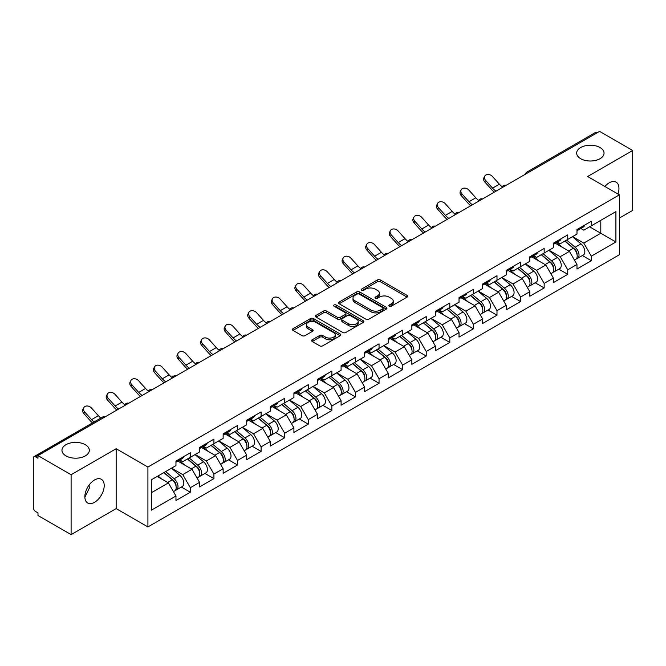 <?xml version="1.0" encoding="UTF-8"?>
<svg xmlns="http://www.w3.org/2000/svg" width="666" height="666" viewBox="0 0 666 666"><rect width="100%" height="100%" fill="white"/><g stroke="black" fill="none" stroke-linecap="round" stroke-linejoin="round"><path stroke-width="1" d="M580.685 158.699A13.686 7.9 180 0 1 576.673 153.113A13.686 7.9 180 0 1 585.123 145.812A13.686 7.9 180 0 1 600.041 147.527A13.686 7.9 180 0 1 604.045 153.113A13.686 7.9 180 0 1 595.595 160.414A13.686 7.9 180 0 1 580.685 158.699M65.959 455.877A13.686 7.9 180 0 1 61.955 450.291A13.686 7.9 180 0 1 70.405 442.99A13.686 7.9 180 0 1 85.315 444.705A13.686 7.9 180 0 1 89.327 450.291A13.686 7.9 180 0 1 80.877 457.592A13.686 7.9 180 0 1 65.959 455.877M389.219 306.227A1.465 0.849 0 0 0 391.292 306.227L407.068 297.119A2.098 1.215 0 0 0 407.684 296.262A2.098 1.215 0 0 0 407.068 295.404L380.353 279.978A2.098 1.215 0 0 0 377.381 279.978L361.613 289.086A1.465 0.849 0 0 0 361.18 289.685A1.465 0.849 0 0 0 361.613 290.284A1.465 0.849 0 0 0 363.686 290.284L365.726 289.111A6.718 3.879 0 0 1 375.224 289.111L377.455 290.393A6.718 3.879 0 0 1 379.42 293.132A6.718 3.879 0 0 1 377.455 295.879L375.416 297.053A1.465 0.849 0 0 0 374.983 297.652A1.465 0.849 0 0 0 375.416 298.251A1.465 0.849 0 0 0 377.489 298.251L379.537 297.078A6.718 3.879 0 0 1 389.036 297.078L391.258 298.36A6.718 3.879 0 0 1 393.223 301.107A6.718 3.879 0 0 1 391.258 303.846L389.219 305.028A1.465 0.849 0 0 0 388.786 305.627A1.465 0.849 0 0 0 389.219 306.227L389.219 305.028M89.086 485.064L89.327 488.136L84.873 497.227M94.539 479.97A13.686 7.9 -60 0 1 101.382 479.295A13.686 7.9 -60 0 1 103.48 490.259A13.686 7.9 -60 0 1 94.539 502.322A13.686 7.9 -60 0 1 87.696 502.997A13.686 7.9 -60 0 1 85.598 492.032A13.686 7.9 -60 0 1 94.539 479.97M604.919 186.488A13.686 7.9 -60 0 1 609.265 182.8A13.686 7.9 -60 0 1 616.108 182.118A13.686 7.9 -60 0 1 617.915 193.989M312.221 339.793A2.098 1.215 0 0 0 311.605 340.651A2.098 1.215 0 0 0 312.221 341.508L319.722 345.837A2.098 1.215 0 0 0 322.685 345.837L340.201 335.722A2.098 1.215 0 0 0 340.817 334.865A2.098 1.215 0 0 0 340.201 334.007L313.486 318.581A2.098 1.215 0 0 0 310.514 318.581L292.998 328.696A2.098 1.215 0 0 0 292.391 329.553A2.098 1.215 0 0 0 292.998 330.411L302.056 335.639A2.098 1.215 0 0 0 305.028 335.639L312.52 331.31A2.098 1.215 0 0 0 313.137 330.453A2.098 1.215 0 0 0 312.52 329.595L308.033 327.006A5.611 3.238 0 0 1 306.385 324.708A5.611 3.238 0 0 1 309.848 321.72A5.611 3.238 0 0 1 315.967 322.419L333.558 332.575A5.611 3.238 0 0 1 335.206 334.865A5.611 3.238 0 0 1 331.735 337.862A5.611 3.238 0 0 1 325.616 337.154L322.685 335.464A2.098 1.215 0 0 0 319.722 335.464L312.221 339.793L312.221 341.508M116.167 448.718L71.104 474.733L37.987 455.611L599.583 131.377L632.7 150.499L587.637 176.515L619.397 194.847L147.919 467.049L116.167 448.718L116.167 508.608L147.919 526.939L147.919 467.049M365.875 319.18A2.098 1.215 0 0 0 368.847 319.18L386.363 309.074A2.098 1.215 0 0 0 386.971 308.216A2.098 1.215 0 0 0 386.363 307.359L359.64 291.933A2.098 1.215 0 0 0 356.676 291.933L339.161 302.048A2.098 1.215 0 0 0 338.544 302.905A2.098 1.215 0 0 0 339.161 303.763L365.875 319.18M334.632 306.543A1.465 0.849 0 0 1 336.122 306.751L336.122 305.003L363.278 320.687A2.098 1.215 0 0 1 363.894 321.545A2.098 1.215 0 0 1 363.278 322.394L345.762 332.509A2.098 1.215 0 0 1 342.799 332.509L316.084 317.083L323.576 312.787L323.576 311.047L316.084 315.368A2.098 1.215 0 0 0 315.468 316.225A2.098 1.215 0 0 0 316.084 317.083L316.084 315.368M323.576 312.787A2.098 1.215 0 0 1 326.548 312.787L326.548 311.047A2.098 1.215 0 0 0 323.576 311.047M326.548 311.047L337.379 317.299A2.098 1.215 0 0 0 340.351 317.299L345.321 314.427A2.098 1.215 0 0 0 345.937 313.569A2.098 1.215 0 0 0 345.321 312.712L334.041 306.202A1.465 0.849 0 0 1 333.608 305.602A1.465 0.849 0 0 1 334.515 304.82A1.465 0.849 0 0 1 336.122 305.003M147.919 526.939L619.397 254.737L619.397 194.847M181.36 487.054L190.334 492.241L190.334 487.695L182.775 474.6L171.578 468.14M190.334 492.241L175.966 500.532L175.966 495.987L151.398 510.181L151.398 479.795L175.966 465.609L175.966 461.072L190.334 452.78L190.334 457.317L199.559 451.989L199.559 447.452L213.919 439.16L213.919 443.698L223.143 438.37L223.143 433.832L237.512 425.541L237.512 430.078L246.736 424.75L246.736 420.213L261.097 411.921L261.097 416.458L270.321 411.13L270.321 406.593L284.69 398.301L284.69 402.838L293.914 397.519L293.914 392.973L308.275 384.682L308.275 389.219L317.499 383.899L317.499 379.354L331.868 371.062L331.868 375.599L341.092 370.279L341.092 365.734L355.453 357.442L355.453 361.988L364.677 356.66L364.677 352.123L379.046 343.822L379.046 348.368L388.27 343.04L388.27 338.503L402.63 330.203L402.63 334.748L411.854 329.42L411.854 324.883L426.223 316.583L426.223 321.129L435.447 315.801L435.447 311.263L449.808 302.972L449.808 307.509L459.032 302.181L459.032 297.644L473.401 289.352L473.401 293.889L482.625 288.561L482.625 284.024L496.986 275.732L496.986 280.269L506.21 274.941L506.21 270.404L520.579 262.113L520.579 266.65L529.803 261.322L529.803 256.785L544.164 248.493L544.164 253.03L553.388 247.71L553.388 243.165L567.757 234.873L567.757 239.41L576.981 234.091L576.981 229.545L591.341 221.254L591.341 225.791L615.917 211.605L615.917 241.991L591.341 256.177L583.782 243.082L572.593 236.621M582.375 255.536L591.341 260.714L591.341 256.177M591.341 260.714L576.981 269.006L576.981 264.469L567.757 269.797L560.198 256.701L549 250.241M558.782 269.156L567.757 274.334L567.757 269.797M567.757 274.334L553.388 282.625L553.388 278.088L544.164 283.416L536.605 270.321L525.416 263.861M535.198 282.775L544.164 287.953L544.164 283.416M544.164 287.953L529.803 296.245L529.803 291.708L520.579 297.036L513.02 283.941L501.823 277.481M511.605 296.395L520.579 301.573L520.579 297.036M520.579 301.573L506.21 309.865L506.21 305.328L496.986 310.647L489.427 297.552L478.238 291.092M488.02 310.015L496.986 315.193L496.986 310.647M496.986 315.193L482.625 323.485L482.625 318.947L473.401 324.267L465.842 311.172L454.645 304.712M464.427 323.626L473.401 328.813L473.401 324.267M473.401 328.813L459.032 337.104L459.032 332.567L449.808 337.887L442.249 324.792L431.06 318.331M440.842 337.246L449.808 342.432L449.808 337.887M449.808 342.432L435.447 350.724L435.447 346.187L426.223 351.506L418.664 338.411L407.467 331.951M417.249 350.865L426.223 356.044L426.223 351.506M426.223 356.044L411.854 364.344L411.854 359.798L402.63 365.126L395.071 352.031L383.882 345.571M393.664 364.485L402.63 369.663L402.63 365.126M402.63 369.663L388.27 377.963L388.27 373.418L379.046 378.746L371.486 365.651L360.289 359.19M370.071 378.105L379.046 383.283L379.046 378.746M379.046 383.283L364.677 391.583L364.677 387.038L355.453 392.366L347.893 379.27L336.705 372.81M346.486 391.725L355.453 396.903L355.453 392.366M355.453 396.903L341.092 405.194L341.092 400.657L331.868 405.985L324.309 392.89L313.112 386.43M322.893 405.344L331.868 410.522L331.868 405.985M331.868 410.522L317.499 418.814L317.499 414.277L308.275 419.605L300.716 406.51L289.527 400.05M299.309 418.964L308.275 424.142L308.275 419.605M308.275 424.142L293.914 432.434L293.914 427.897L284.69 433.225L277.131 420.129L265.934 413.669M275.716 432.584L284.69 437.762L284.69 433.225M284.69 437.762L270.321 446.053L270.321 441.516L261.097 446.844L253.538 433.749L242.349 427.289M252.131 446.203L261.097 451.382L261.097 446.844M261.097 451.382L246.736 459.673L246.736 455.136L237.512 460.456L229.953 447.361L218.756 440.9M228.538 459.823L237.512 465.001L237.512 460.456M237.512 465.001L223.143 473.293L223.143 468.756L213.919 474.075L206.36 460.98L195.171 454.52M204.953 473.434L213.919 478.621L213.919 474.075M213.919 478.621L199.559 486.913L199.559 482.375L190.334 487.695M179.845 459.99L182.775 461.68L190.334 457.317M182.775 474.6L191.999 469.28L177.88 461.13M199.559 482.375L191.999 469.28M203.438 446.378L206.36 448.06L213.919 443.698M206.36 460.98L215.584 455.661L201.473 447.51M223.143 468.756L215.584 455.661M227.023 432.758L229.953 434.44L237.512 430.078M229.953 447.361L239.177 442.041L225.058 433.891M246.736 455.136L239.177 442.041M250.616 419.139L253.538 420.82L261.097 416.458M253.538 433.749L262.762 428.421L248.651 420.271M270.321 441.516L262.762 428.421M274.201 405.519L277.131 407.209L284.69 402.838M277.131 420.129L286.355 414.801L272.236 406.651M293.914 427.897L286.355 414.801M297.794 391.899L300.716 393.589L308.275 389.219M300.716 406.51L309.94 401.182L295.829 393.032M317.499 414.277L309.94 401.182M321.378 378.28L324.309 379.97L331.868 375.599M324.309 392.89L333.533 387.562L319.414 379.412M341.092 400.657L333.533 387.562M344.971 364.66L347.893 366.35L355.453 361.988M347.893 379.27L357.118 373.942L343.007 365.792M364.677 387.038L357.118 373.942M368.556 351.04L371.486 352.73L379.046 348.368M371.486 365.651L380.711 360.323L366.591 352.181M388.27 373.418L380.711 360.323M392.149 337.421L395.071 339.111L402.63 334.748M395.071 352.031L404.295 346.703L390.184 338.561M411.854 359.798L404.295 346.703M415.734 323.801L418.664 325.491L426.223 321.129M418.664 338.411L427.888 333.083L413.769 324.941M435.447 346.187L427.888 333.083M439.327 310.19L442.249 311.871L449.808 307.509M442.249 324.792L451.473 319.472L437.362 311.322M459.032 332.567L451.473 319.472M462.912 296.57L465.842 298.251L473.401 293.889M465.842 311.172L475.066 305.852L460.947 297.702M482.625 318.947L475.066 305.852M486.505 282.95L489.427 284.632L496.986 280.269M489.427 297.552L498.651 292.232L484.54 284.082M506.21 305.328L498.651 292.232M510.089 269.33L513.02 271.02L520.579 266.65M513.02 283.941L522.244 278.613L508.125 270.463M529.803 291.708L522.244 278.613M533.682 255.711L536.605 257.401L544.164 253.03M536.605 270.321L545.829 264.993L531.718 256.843M553.388 278.088L545.829 264.993M557.267 242.091L560.198 243.781L567.757 239.41M560.198 256.701L569.422 251.373L555.302 243.223M576.981 264.469L569.422 251.373M597.319 132.684L528.821 172.236M527.855 172.794A3.205 1.848 120 0 1 528.671 172.144A3.205 1.848 60 0 0 527.064 171.986L595.562 132.442A3.205 1.848 60 0 1 597.169 132.601M580.86 228.471L583.782 230.161L591.341 225.791M600.79 220.338L615.917 211.605M583.782 243.082L600.799 233.258L600.799 220.338M589.601 226.798L615.917 241.991M619.397 218.065L632.7 210.389L632.7 150.499M71.104 474.733L71.104 534.623L37.987 515.501L37.987 512.887L35.564 511.488A3.205 1.848 -120 0 1 33.3 507.559L33.3 458.141A3.205 1.848 -120 0 1 33.966 456.676A3.205 1.848 -120 0 1 35.564 456.834L37.987 458.233L37.987 455.611M71.104 534.623L116.167 508.608M151.398 492.715L168.406 482.892L157.218 476.431M175.966 495.987L168.406 482.892M389.801 306.435L391.258 305.594A6.718 3.879 0 0 0 393.223 302.847L393.223 301.107M379.42 293.132L379.42 294.88A6.718 3.879 0 0 1 377.455 297.619L375.999 298.46M407.068 295.404L407.068 297.119L380.353 281.726A2.098 1.215 0 0 0 377.381 281.726L362.196 290.493M386.33 309.091L359.64 293.681A2.098 1.215 0 0 0 356.676 293.681L339.185 303.779M382.65 308.816A1.465 0.849 0 0 0 383.083 308.216A1.465 0.849 0 0 0 382.65 307.617L359.199 294.081A1.465 0.849 0 0 0 357.118 294.081L354.97 295.321A6.718 3.879 0 0 0 353.005 298.06A6.718 3.879 0 0 0 354.97 300.807L370.995 310.056A6.718 3.879 0 0 0 380.494 310.056L382.65 308.816L382.65 310.564A1.465 0.849 0 0 0 383.083 309.965L383.083 308.216M353.005 298.06L353.005 299.808A6.718 3.879 0 0 0 354.97 302.547L354.97 300.807M382.65 310.564L380.494 311.805A6.718 3.879 0 0 1 370.995 311.805L354.97 302.547M326.548 312.787L337.379 319.047A2.098 1.215 0 0 0 340.351 319.047L345.321 316.175A2.098 1.215 0 0 0 345.937 315.318L345.937 313.569M336.122 306.751L363.253 322.411M348.626 323.793A5.611 3.238 0 0 0 354.745 324.492A5.611 3.238 0 0 0 358.208 321.495A5.611 3.238 0 0 0 356.568 319.205L350.366 315.626A2.098 1.215 0 0 0 347.402 315.626L342.424 318.498A2.098 1.215 0 0 0 341.816 319.355A2.098 1.215 0 0 0 342.424 320.213L348.626 323.793L348.626 325.532A5.611 3.238 0 0 0 354.745 326.24A5.611 3.238 0 0 0 358.208 323.243L358.208 321.495M341.816 319.355L341.816 321.104A2.098 1.215 0 0 0 342.424 321.961L342.424 320.213M348.626 325.532L342.424 321.961M335.206 334.865L335.206 336.613A5.611 3.238 0 0 1 331.735 339.61A5.611 3.238 0 0 1 325.616 338.902L322.685 337.212A2.098 1.215 0 0 0 319.722 337.212L312.254 341.525M306.385 324.708L306.385 326.457A5.611 3.238 0 0 0 308.033 328.746L308.033 327.006M312.496 331.327L308.033 328.746M340.176 335.739L313.486 320.329A2.098 1.215 0 0 0 310.514 320.329L293.032 330.428M575.183 249.633L574.117 249.026M576.531 258.633A7.06 4.071 -120 0 0 577.555 258.316A7.06 4.071 -120 0 0 578.829 253.38A7.06 4.071 -120 0 0 575.149 247.236L566.641 240.06M577.555 258.316L583.383 254.953A7.06 4.071 -120 0 0 584.648 250.025A7.06 4.071 -120 0 0 580.977 243.873L572.46 236.696M565.001 241L574.708 249.192A4.279 2.473 60 0 1 577.022 254.462M574.458 260.106L575.74 259.365A7.06 4.071 -120 0 0 577.014 254.429A7.06 4.071 -120 0 0 573.334 248.285L564.826 241.1M562.37 247.302L556.626 242.457M494.305 192.158A17.108 9.873 60 0 1 491.749 189.693L484.798 181.968A4.812 3.688 -152.4 0 1 483.941 177.772L484.765 176.19A4.812 3.688 27.6 0 0 485.631 180.386L492.574 188.112A14.327 8.275 -120 0 0 496.037 191.159M502.272 186.83A14.327 8.275 -120 0 1 499.375 184.182L492.432 176.457A4.812 3.688 27.6 0 0 484.765 176.19M578.871 228.455A7.06 4.071 60 0 1 577.555 230.378A7.06 4.071 60 0 1 576.981 230.619M584.69 225.091A7.06 4.071 60 0 1 583.383 227.014L577.555 230.378M551.59 263.253L550.532 262.645M552.947 272.252A7.06 4.071 -120 0 0 553.97 271.936A7.06 4.071 -120 0 0 555.236 266.999A7.06 4.071 -120 0 0 551.565 260.856L543.056 253.671M553.97 271.936L559.79 268.573A7.06 4.071 -120 0 0 561.063 263.644A7.06 4.071 -120 0 0 557.384 257.492L548.876 250.316M541.416 254.62L551.123 262.812A4.279 2.473 60 0 1 553.429 268.082M550.874 273.726L552.156 272.985A7.06 4.071 -120 0 0 553.421 268.048A7.06 4.071 -120 0 0 549.75 261.905L541.242 254.72M538.786 260.922L533.041 256.077M528.005 276.873L526.939 276.265M529.353 285.872A7.06 4.071 -120 0 0 530.377 285.556A7.06 4.071 -120 0 0 531.651 280.619A7.06 4.071 -120 0 0 527.972 274.475L519.463 267.291M530.377 285.556L536.205 282.193A7.06 4.071 -120 0 0 537.47 277.264A7.06 4.071 -120 0 0 533.799 271.112L525.283 263.936M517.823 268.24L527.53 276.432A4.279 2.473 60 0 1 529.845 281.701M527.281 287.346L528.563 286.596A7.06 4.071 -120 0 0 529.836 281.668A7.06 4.071 -120 0 0 526.157 275.524L517.649 268.34M515.193 274.542L509.448 269.697M504.412 290.493L503.354 289.885M505.769 299.492A7.06 4.071 -120 0 0 506.793 299.176A7.06 4.071 -120 0 0 508.058 294.239A7.06 4.071 -120 0 0 504.387 288.095L495.879 280.91M506.793 299.176L512.612 295.812A7.06 4.071 -120 0 0 513.886 290.875A7.06 4.071 -120 0 0 510.206 284.732L501.698 277.555M494.239 281.86L503.946 290.051A4.279 2.473 60 0 1 506.252 295.321M503.696 300.957L504.978 300.216A7.06 4.071 -120 0 0 506.243 295.288A7.06 4.071 -120 0 0 502.572 289.144L494.064 281.959M491.608 288.162L485.864 283.316M480.827 304.112L479.761 303.505M482.176 313.112A7.06 4.071 -120 0 0 483.2 312.787A7.06 4.071 -120 0 0 484.473 307.858A7.06 4.071 -120 0 0 480.794 301.715L472.286 294.53M483.2 312.787L489.027 309.432A7.06 4.071 -120 0 0 490.293 304.495A7.06 4.071 -120 0 0 486.621 298.351L478.105 291.167M470.646 295.479L480.353 303.671A4.279 2.473 60 0 1 482.667 308.941M480.103 314.577L481.385 313.836A7.06 4.071 -120 0 0 482.659 308.907A7.06 4.071 -120 0 0 478.979 302.764L470.471 295.579M468.015 301.781L462.271 296.936M457.234 317.732L456.177 317.124M458.591 326.731A7.06 4.071 -120 0 0 459.615 326.407A7.06 4.071 -120 0 0 460.88 321.478A7.06 4.071 -120 0 0 457.209 315.334L448.701 308.15M459.615 326.407L465.434 323.052A7.06 4.071 -120 0 0 466.708 318.115A7.06 4.071 -120 0 0 463.028 311.971L454.52 304.787M447.061 309.099L456.768 317.291A4.279 2.473 60 0 1 459.074 322.56M456.518 328.196L457.8 327.456A7.06 4.071 -120 0 0 459.065 322.527A7.06 4.071 -120 0 0 455.394 316.375L446.886 309.199M444.43 315.401L438.686 310.556M470.72 205.777A17.108 9.873 60 0 1 468.156 203.313L461.213 195.579A4.812 3.688 -152.4 0 1 460.356 191.392L461.18 189.81A4.812 3.688 27.6 0 0 462.038 193.997L468.981 201.731A14.327 8.275 -120 0 0 472.444 204.778M478.679 200.449A14.327 8.275 -120 0 1 475.79 197.802L468.847 190.076A4.812 3.688 27.6 0 0 461.18 189.81M555.286 242.074A7.06 4.071 60 0 1 553.97 243.997A7.06 4.071 60 0 1 553.388 244.239M561.105 238.711A7.06 4.071 60 0 1 559.79 240.634L553.97 243.997M447.127 219.397A17.108 9.873 60 0 1 444.572 216.933L437.62 209.199A4.812 3.688 -152.4 0 1 436.763 205.003L437.587 203.421A4.812 3.688 27.6 0 0 438.453 207.617L445.396 215.351A14.327 8.275 -120 0 0 448.859 218.398M455.094 214.069A14.327 8.275 -120 0 1 452.197 211.422L445.254 203.688A4.812 3.688 27.6 0 0 437.587 203.421M531.693 255.694A7.06 4.071 60 0 1 530.377 257.617A7.06 4.071 60 0 1 529.803 257.859M537.512 252.331A7.06 4.071 60 0 1 536.205 254.254L530.377 257.617M423.543 233.017A17.108 9.873 60 0 1 420.979 230.553L414.036 222.819A4.812 3.688 -152.4 0 1 413.178 218.623L414.002 217.041A4.812 3.688 27.6 0 0 414.86 221.237L421.803 228.971A14.327 8.275 -120 0 0 425.266 232.018M431.501 227.689A14.327 8.275 -120 0 1 428.613 225.041L421.67 217.307A4.812 3.688 27.6 0 0 414.002 217.041M508.108 269.314A7.06 4.071 60 0 1 506.793 271.237A7.06 4.071 60 0 1 506.21 271.478M513.927 265.95A7.06 4.071 60 0 1 512.612 267.874L506.793 271.237M399.95 246.636A17.108 9.873 60 0 1 397.394 244.172L390.442 236.438A4.812 3.688 -152.4 0 1 389.585 232.243L390.409 230.661A4.812 3.688 27.6 0 0 391.275 234.857L398.218 242.59A14.327 8.275 -120 0 0 401.681 245.637M407.917 241.308A14.327 8.275 -120 0 1 405.02 238.661L398.077 230.927A4.812 3.688 27.6 0 0 390.409 230.661M484.515 282.933A7.06 4.071 60 0 1 483.2 284.857A7.06 4.071 60 0 1 482.625 285.09M490.334 279.57A7.06 4.071 60 0 1 489.027 281.493L483.2 284.857M376.365 260.256A17.108 9.873 60 0 1 373.801 257.784L366.858 250.058A4.812 3.688 -152.4 0 1 366 245.862L366.824 244.28A4.812 3.688 27.6 0 0 367.682 248.476L374.625 256.202A14.327 8.275 -120 0 0 378.088 259.257M384.324 254.928A14.327 8.275 -120 0 1 381.435 252.281L374.492 244.547A4.812 3.688 27.6 0 0 366.824 244.28M460.93 296.553A7.06 4.071 60 0 1 459.615 298.476A7.06 4.071 60 0 1 459.032 298.709M466.749 293.19A7.06 4.071 60 0 1 465.434 295.113L459.615 298.476M433.649 331.352L432.584 330.736M434.998 340.343A7.06 4.071 -120 0 0 436.022 340.026A7.06 4.071 -120 0 0 437.296 335.098A7.06 4.071 -120 0 0 433.616 328.946L425.108 321.77M436.022 340.026L441.849 336.671A7.06 4.071 -120 0 0 443.115 331.735A7.06 4.071 -120 0 0 439.443 325.591L430.927 318.406M423.468 322.719L433.175 330.91A4.279 2.473 60 0 1 435.489 336.18M432.925 341.816L434.207 341.075A7.06 4.071 -120 0 0 435.481 336.147A7.06 4.071 -120 0 0 431.801 329.995L423.293 322.819M420.837 329.021L415.093 324.175M352.772 273.876A17.108 9.873 60 0 1 350.216 271.403L343.265 263.678A4.812 3.688 -152.4 0 1 342.407 259.482L343.231 257.9A4.812 3.688 27.6 0 0 344.097 262.096L351.04 269.822A14.327 8.275 -120 0 0 354.503 272.877M360.739 268.548A14.327 8.275 -120 0 1 357.842 265.892L350.899 258.167A4.812 3.688 27.6 0 0 343.231 257.9M437.337 310.173A7.06 4.071 60 0 1 436.022 312.088A7.06 4.071 60 0 1 435.447 312.329M443.156 306.81A7.06 4.071 60 0 1 441.849 308.733L436.022 312.088M410.056 344.971L408.999 344.355M411.413 353.962A7.06 4.071 -120 0 0 412.437 353.646A7.06 4.071 -120 0 0 413.703 348.718A7.06 4.071 -120 0 0 410.031 342.565L401.523 335.389M412.437 353.646L418.256 350.283A7.06 4.071 -120 0 0 419.53 345.354A7.06 4.071 -120 0 0 415.85 339.21L407.342 332.026M399.883 336.338L409.59 344.522A4.279 2.473 60 0 1 411.896 349.792M409.34 355.436L410.622 354.695A7.06 4.071 -120 0 0 411.888 349.767A7.06 4.071 -120 0 0 408.216 343.614L399.708 336.438M397.252 342.64L391.508 337.795M329.187 287.496A17.108 9.873 60 0 1 326.623 285.023L319.68 277.297A4.812 3.688 -152.4 0 1 318.823 273.102L319.647 271.52A4.812 3.688 27.6 0 0 320.504 275.716L327.447 283.441A14.327 8.275 -120 0 0 330.91 286.497M337.146 282.168A14.327 8.275 -120 0 1 334.257 279.512L327.314 271.786A4.812 3.688 27.6 0 0 319.647 271.52M413.752 323.784A7.06 4.071 60 0 1 412.437 325.707A7.06 4.071 60 0 1 411.854 325.949M419.572 320.429A7.06 4.071 60 0 1 418.256 322.352L412.437 325.707M386.471 358.591L385.406 357.975M387.82 367.582A7.06 4.071 -120 0 0 388.844 367.266A7.06 4.071 -120 0 0 390.118 362.337A7.06 4.071 -120 0 0 386.438 356.185L377.93 349.009M388.844 367.266L394.672 363.902A7.06 4.071 -120 0 0 395.937 358.974A7.06 4.071 -120 0 0 392.266 352.83L383.749 345.646M376.29 349.958L385.997 358.142A4.279 2.473 60 0 1 388.311 363.411M385.747 369.056L387.029 368.315A7.06 4.071 -120 0 0 388.303 363.386A7.06 4.071 -120 0 0 384.623 357.234L376.115 350.058M373.659 356.26L367.915 351.415M305.594 301.115A17.108 9.873 60 0 1 303.038 298.643L296.087 290.917A4.812 3.688 -152.4 0 1 295.229 286.721L296.054 285.14A4.812 3.688 27.6 0 0 296.919 289.335L303.863 297.061A14.327 8.275 -120 0 0 307.326 300.116M313.561 295.787A14.327 8.275 -120 0 1 310.664 293.132L303.721 285.406A4.812 3.688 27.6 0 0 296.054 285.14M390.159 337.404A7.06 4.071 60 0 1 388.844 339.327A7.06 4.071 60 0 1 388.27 339.568M395.979 334.049A7.06 4.071 60 0 1 394.672 335.972L388.844 339.327M362.878 372.211L361.821 371.595M364.235 381.202A7.06 4.071 -120 0 0 365.259 380.885A7.06 4.071 -120 0 0 366.525 375.957A7.06 4.071 -120 0 0 362.853 369.805L354.345 362.629M365.259 380.885L371.079 377.522A7.06 4.071 -120 0 0 372.352 372.594A7.06 4.071 -120 0 0 368.673 366.442L360.164 359.265M352.705 363.569L362.412 371.761A4.279 2.473 60 0 1 364.718 377.031M362.162 382.675L363.445 381.934A7.06 4.071 -120 0 0 364.71 376.998A7.06 4.071 -120 0 0 361.039 370.854L352.53 363.678M350.075 369.88L344.33 365.035M282.009 314.727A17.108 9.873 60 0 1 279.445 312.262L272.502 304.537A4.812 3.688 -152.4 0 1 271.645 300.341L272.469 298.759A4.812 3.688 27.6 0 0 273.326 302.955L280.269 310.681A14.327 8.275 -120 0 0 283.733 313.728M289.968 309.407A14.327 8.275 -120 0 1 287.079 306.751L280.136 299.026A4.812 3.688 27.6 0 0 272.469 298.759M366.575 351.024A7.06 4.071 60 0 1 365.259 352.947A7.06 4.071 60 0 1 364.677 353.188M372.394 347.66A7.06 4.071 60 0 1 371.079 349.583L365.259 352.947M339.294 385.822L338.228 385.214M340.642 394.821A7.06 4.071 -120 0 0 341.666 394.505A7.06 4.071 -120 0 0 342.94 389.577A7.06 4.071 -120 0 0 339.26 383.425L330.752 376.248M341.666 394.505L347.494 391.142A7.06 4.071 -120 0 0 348.759 386.213A7.06 4.071 -120 0 0 345.088 380.061L336.571 372.885M329.112 377.189L338.819 385.381A4.279 2.473 60 0 1 341.134 390.651M338.569 396.295L339.851 395.554A7.06 4.071 -120 0 0 341.125 390.617A7.06 4.071 -120 0 0 337.446 384.473L328.937 377.289M326.482 383.499L320.737 378.654M258.416 328.346A17.108 9.873 60 0 1 255.861 325.882L248.909 318.157A4.812 3.688 -152.4 0 1 248.052 313.961L248.876 312.379A4.812 3.688 27.6 0 0 249.742 316.575L256.685 324.3A14.327 8.275 -120 0 0 260.148 327.347M266.383 323.018A14.327 8.275 -120 0 1 263.486 320.371L256.543 312.645A4.812 3.688 27.6 0 0 248.876 312.379M342.982 364.643A7.06 4.071 60 0 1 341.666 366.566A7.06 4.071 60 0 1 341.092 366.808M348.801 361.28A7.06 4.071 60 0 1 347.494 363.203L341.666 366.566M315.701 399.442L314.643 398.834M317.058 408.441A7.06 4.071 -120 0 0 318.082 408.125A7.06 4.071 -120 0 0 319.347 403.188A7.06 4.071 -120 0 0 315.676 397.044L307.168 389.868M318.082 408.125L323.901 404.762A7.06 4.071 -120 0 0 325.175 399.833A7.06 4.071 -120 0 0 321.495 393.681L312.987 386.505M305.528 390.809L315.234 399.001A4.279 2.473 60 0 1 317.54 404.27M314.985 409.915L316.267 409.174A7.06 4.071 -120 0 0 317.532 404.237A7.06 4.071 -120 0 0 313.861 398.093L305.353 390.909M302.897 397.111L297.153 392.266M234.832 341.966A17.108 9.873 60 0 1 232.268 339.502L225.324 331.768A4.812 3.688 -152.4 0 1 224.467 327.58L225.291 325.999A4.812 3.688 27.6 0 0 226.149 330.194L233.092 337.92A14.327 8.275 -120 0 0 236.555 340.967M242.79 336.638A14.327 8.275 -120 0 1 239.902 333.991L232.958 326.265A4.812 3.688 27.6 0 0 225.291 325.999M319.397 378.263A7.06 4.071 60 0 1 318.082 380.186A7.06 4.071 60 0 1 317.499 380.428M325.216 374.9A7.06 4.071 60 0 1 323.901 376.823L318.082 380.186M292.116 413.062L291.05 412.454M293.465 422.061A7.06 4.071 -120 0 0 294.489 421.745A7.06 4.071 -120 0 0 295.762 416.808A7.06 4.071 -120 0 0 292.083 410.664L283.574 403.479M294.489 421.745L300.316 418.381A7.06 4.071 -120 0 0 301.581 413.453A7.06 4.071 -120 0 0 297.91 407.301L289.394 400.124M281.934 404.429L291.641 412.62A4.279 2.473 60 0 1 293.956 417.89M291.392 423.534L292.674 422.793A7.06 4.071 -120 0 0 293.947 417.857A7.06 4.071 -120 0 0 290.268 411.713L281.76 404.528M279.304 410.731L273.56 405.885M211.239 355.586A17.108 9.873 60 0 1 208.683 353.122L201.731 345.388A4.812 3.688 -152.4 0 1 200.874 341.2L201.698 339.618A4.812 3.688 27.6 0 0 202.564 343.806L209.507 351.54A14.327 8.275 -120 0 0 212.97 354.587M219.206 350.258A14.327 8.275 -120 0 1 216.308 347.61L209.365 339.885A4.812 3.688 27.6 0 0 201.698 339.618M295.804 391.883A7.06 4.071 60 0 1 294.489 393.806A7.06 4.071 60 0 1 293.914 394.047M301.623 388.519A7.06 4.071 60 0 1 300.316 390.442L294.489 393.806M268.523 426.681L267.466 426.074M269.88 435.681A7.06 4.071 -120 0 0 270.904 435.364A7.06 4.071 -120 0 0 272.169 430.427A7.06 4.071 -120 0 0 268.498 424.284L259.99 417.099M270.904 435.364L276.723 432.001A7.06 4.071 -120 0 0 277.997 427.072A7.06 4.071 -120 0 0 274.317 420.92L265.809 413.744M258.35 418.048L268.057 426.24A4.279 2.473 60 0 1 270.363 431.51M267.807 437.154L269.089 436.405A7.06 4.071 -120 0 0 270.354 431.476A7.06 4.071 -120 0 0 266.683 425.333L258.175 418.148M255.719 424.35L249.975 419.505M187.654 369.205A17.108 9.873 60 0 1 185.09 366.741L178.147 359.007A4.812 3.688 -152.4 0 1 177.289 354.812L178.113 353.23A4.812 3.688 27.6 0 0 178.971 357.426L185.914 365.159A14.327 8.275 -120 0 0 189.377 368.206M195.613 363.877A14.327 8.275 -120 0 1 192.724 361.23L185.781 353.496A4.812 3.688 27.6 0 0 178.113 353.23M272.219 405.502A7.06 4.071 60 0 1 270.904 407.425A7.06 4.071 60 0 1 270.321 407.667M278.038 402.139A7.06 4.071 60 0 1 276.723 404.062L270.904 407.425M244.938 440.301L243.873 439.693M246.287 449.3A7.06 4.071 -120 0 0 247.311 448.976A7.06 4.071 -120 0 0 248.585 444.047A7.06 4.071 -120 0 0 244.905 437.903L236.397 430.719M247.311 448.976L253.138 445.621A7.06 4.071 -120 0 0 254.404 440.684A7.06 4.071 -120 0 0 250.732 434.54L242.216 427.364M234.757 431.668L244.464 439.86A4.279 2.473 60 0 1 246.778 445.129M244.214 450.765L245.496 450.025A7.06 4.071 -120 0 0 246.77 445.096A7.06 4.071 -120 0 0 243.09 438.952L234.582 431.768M232.126 437.97L226.382 433.125M164.061 382.825A17.108 9.873 60 0 1 161.505 380.361L154.554 372.627A4.812 3.688 -152.4 0 1 153.696 368.431L154.52 366.849A4.812 3.688 27.6 0 0 155.386 371.045L162.329 378.779A14.327 8.275 -120 0 0 165.792 381.826M172.028 377.497A14.327 8.275 -120 0 1 169.131 374.85L162.188 367.116A4.812 3.688 27.6 0 0 154.52 366.849M248.626 419.122A7.06 4.071 60 0 1 247.311 421.045A7.06 4.071 60 0 1 246.736 421.278M254.445 415.759A7.06 4.071 60 0 1 253.138 417.682L247.311 421.045M221.345 453.921L220.288 453.313M222.702 462.92A7.06 4.071 -120 0 0 223.726 462.595A7.06 4.071 -120 0 0 224.991 457.667A7.06 4.071 -120 0 0 221.32 451.523L212.812 444.339M223.726 462.595L229.545 459.24A7.06 4.071 -120 0 0 230.819 454.304A7.06 4.071 -120 0 0 227.139 448.16L218.631 440.975M211.172 445.288L220.879 453.479A4.279 2.473 60 0 1 223.185 458.749M220.629 464.385L221.911 463.644A7.06 4.071 -120 0 0 223.177 458.716A7.06 4.071 -120 0 0 219.505 452.564L210.997 445.387M208.541 451.59L202.797 446.744M140.476 396.445A17.108 9.873 60 0 1 137.912 393.981L130.969 386.247A4.812 3.688 -152.4 0 1 130.111 382.051L130.936 380.469A4.812 3.688 27.6 0 0 131.793 384.665L138.736 392.399A14.327 8.275 -120 0 0 142.199 395.446M148.435 391.117A14.327 8.275 -120 0 1 145.546 388.469L138.603 380.736A4.812 3.688 27.6 0 0 130.936 380.469M225.041 432.742A7.06 4.071 60 0 1 223.726 434.665A7.06 4.071 60 0 1 223.143 434.898M230.861 429.379A7.06 4.071 60 0 1 229.545 431.302L223.726 434.665M197.76 467.54L196.695 466.933M199.109 476.54A7.06 4.071 -120 0 0 200.133 476.215A7.06 4.071 -120 0 0 201.407 471.287A7.06 4.071 -120 0 0 197.727 465.143L189.219 457.958M200.133 476.215L205.96 472.86A7.06 4.071 -120 0 0 207.226 467.923A7.06 4.071 -120 0 0 203.555 461.779L195.038 454.595M187.579 458.907L197.286 467.099A4.279 2.473 60 0 1 199.6 472.369M197.036 478.005L198.318 477.264A7.06 4.071 -120 0 0 199.592 472.336A7.06 4.071 -120 0 0 195.912 466.183L187.404 459.007M184.948 465.209L179.204 460.364M116.883 410.065A17.108 9.873 60 0 1 114.319 407.592L107.376 399.866A4.812 3.688 -152.4 0 1 106.518 395.671L107.343 394.089A4.812 3.688 27.6 0 0 108.208 398.285L115.151 406.01A14.327 8.275 -120 0 0 118.615 409.066M124.85 404.737A14.327 8.275 -120 0 1 121.953 402.089L115.01 394.355A4.812 3.688 27.6 0 0 107.343 394.089M201.448 446.362A7.06 4.071 60 0 1 200.133 448.285A7.06 4.071 60 0 1 199.559 448.518M207.268 442.998A7.06 4.071 60 0 1 205.96 444.921L200.133 448.285M174.167 481.16L173.11 480.544M175.524 490.151A7.06 4.071 -120 0 0 176.548 489.835A7.06 4.071 -120 0 0 177.814 484.906A7.06 4.071 -120 0 0 174.142 478.754L165.626 471.578M176.548 489.835L182.367 486.471A7.06 4.071 -120 0 0 183.633 481.543A7.06 4.071 -120 0 0 179.962 475.399L171.453 468.215M163.994 472.527L173.701 480.719A4.279 2.473 60 0 1 176.007 485.98M173.451 491.625L174.733 490.884A7.06 4.071 -120 0 0 175.999 485.955A7.06 4.071 -120 0 0 172.328 479.803L163.819 472.627M161.363 478.829L157.992 475.99M92.424 422.927A17.108 9.873 60 0 1 90.734 421.212L83.791 413.486A4.812 3.688 -152.4 0 1 82.934 409.29L83.758 407.709A4.812 3.688 27.6 0 0 84.615 411.904L91.558 419.63A14.327 8.275 -120 0 0 94.056 421.986M100.866 418.057A14.327 8.275 -120 0 1 98.368 415.701L91.425 407.975A4.812 3.688 27.6 0 0 83.758 407.709M177.864 459.973A7.06 4.071 60 0 1 176.548 461.896A7.06 4.071 60 0 1 175.966 462.137M183.683 456.618A7.06 4.071 60 0 1 182.367 458.541L176.548 461.896M104.221 417.374L35.564 456.834M104.878 416.991A3.205 1.848 -60 0 0 104.071 417.291A3.205 1.848 -120 0 0 102.464 417.132L33.966 456.676M504.262 186.413A3.205 1.848 120 0 1 505.078 185.764A3.205 1.848 -60 0 1 505.894 185.473M480.677 200.033A3.205 1.848 120 0 1 481.493 199.384A3.205 1.848 -60 0 1 482.301 199.092M457.084 213.653A3.205 1.848 120 0 1 457.9 213.003A3.205 1.848 -60 0 1 458.716 212.712M433.499 227.264A3.205 1.848 120 0 1 434.315 226.623A3.205 1.848 -60 0 1 435.123 226.332M409.906 240.884A3.205 1.848 120 0 1 410.722 240.243A3.205 1.848 -60 0 1 411.538 239.943M386.322 254.504A3.205 1.848 120 0 1 387.137 253.863A3.205 1.848 -60 0 1 387.945 253.563M362.729 268.123A3.205 1.848 120 0 1 363.544 267.482A3.205 1.848 -60 0 1 364.36 267.183M339.144 281.743A3.205 1.848 120 0 1 339.96 281.102A3.205 1.848 -60 0 1 340.767 280.802M315.551 295.363A3.205 1.848 120 0 1 316.367 294.722A3.205 1.848 -60 0 1 317.183 294.422M291.966 308.982A3.205 1.848 120 0 1 292.782 308.333A3.205 1.848 -60 0 1 293.589 308.042M268.373 322.602A3.205 1.848 120 0 1 269.189 321.953A3.205 1.848 -60 0 1 270.005 321.661M244.788 336.222A3.205 1.848 120 0 1 245.604 335.572A3.205 1.848 -60 0 1 246.412 335.281M221.195 349.841A3.205 1.848 120 0 1 222.011 349.192A3.205 1.848 -60 0 1 222.827 348.901M197.611 363.461A3.205 1.848 120 0 1 198.426 362.812A3.205 1.848 -60 0 1 199.234 362.52M174.017 377.073A3.205 1.848 120 0 1 174.833 376.432A3.205 1.848 -60 0 1 175.649 376.14M150.433 390.692A3.205 1.848 120 0 1 151.249 390.051A3.205 1.848 -60 0 1 152.056 389.752M126.84 404.312A3.205 1.848 120 0 1 127.656 403.671A3.205 1.848 -60 0 1 128.471 403.371M391.258 305.594L391.258 303.846M375.416 298.251L375.416 297.053M377.455 297.619L377.455 295.879M361.613 290.284L361.613 289.086M377.381 281.726L377.381 279.978M380.353 281.726L380.353 279.978M339.161 303.763L339.161 302.048M356.676 293.681L356.676 291.933M359.64 293.681L359.64 291.933M386.363 309.074L386.363 307.359M370.995 311.805L370.995 310.056M380.494 311.805L380.494 310.056M337.379 319.047L337.379 317.299M340.351 319.047L340.351 317.299M345.321 316.175L345.321 314.427M363.278 322.394L363.278 320.687M319.722 337.212L319.722 335.464M322.685 337.212L322.685 335.464M325.616 338.902L325.616 337.154M312.52 331.31L312.52 329.595M292.998 330.411L292.998 328.696M310.514 320.329L310.514 318.581M313.486 320.329L313.486 318.581M340.201 335.722L340.201 334.007M575.149 247.236L580.977 243.873M568.706 250.957L573.334 248.285M485.631 180.386L484.798 181.968M499.375 184.182L492.574 188.112M551.565 260.856L557.384 257.492M545.113 264.577L549.75 261.905M527.972 274.475L533.799 271.112M521.528 278.197L526.157 275.524M504.387 288.095L510.206 284.732M497.935 291.816L502.572 289.144M480.794 301.715L486.621 298.351M474.35 305.436L478.979 302.764M457.209 315.334L463.028 311.971M450.757 319.056L455.394 316.375M462.038 193.997L461.213 195.579M475.79 197.802L468.981 201.731M438.453 207.617L437.62 209.199M452.197 211.422L445.396 215.351M414.86 221.237L414.036 222.819M428.613 225.041L421.803 228.971M391.275 234.857L390.442 236.438M405.02 238.661L398.218 242.59M367.682 248.476L366.858 250.058M381.435 252.281L374.625 256.202M433.616 328.946L439.443 325.591M427.172 332.675L431.801 329.995M344.097 262.096L343.265 263.678M357.842 265.892L351.04 269.822M410.031 342.565L415.85 339.21M403.579 346.295L408.216 343.614M320.504 275.716L319.68 277.297M334.257 279.512L327.447 283.441M386.438 356.185L392.266 352.83M379.995 359.915L384.623 357.234M296.919 289.335L296.087 290.917M310.664 293.132L303.863 297.061M362.853 369.805L368.673 366.442M356.402 373.534L361.039 370.854M273.326 302.955L272.502 304.537M287.079 306.751L280.269 310.681M339.26 383.425L345.088 380.061M332.817 387.146L337.446 384.473M249.742 316.575L248.909 318.157M263.486 320.371L256.685 324.3M315.676 397.044L321.495 393.681M309.224 400.765L313.861 398.093M226.149 330.194L225.324 331.768M239.902 333.991L233.092 337.92M292.083 410.664L297.91 407.301M285.631 414.385L290.268 411.713M202.564 343.806L201.731 345.388M216.308 347.61L209.507 351.54M268.498 424.284L274.317 420.92M262.046 428.005L266.683 425.333M178.971 357.426L178.147 359.007M192.724 361.23L185.914 365.159M244.905 437.903L250.732 434.54M238.453 441.625L243.09 438.952M155.386 371.045L154.554 372.627M169.131 374.85L162.329 378.779M221.32 451.523L227.139 448.16M214.868 455.244L219.505 452.564M131.793 384.665L130.969 386.247M145.546 388.469L138.736 392.399M197.727 465.143L203.555 461.779M191.275 468.864L195.912 466.183M108.208 398.285L107.376 399.866M121.953 402.089L115.151 406.01M174.142 478.754L179.962 475.399M167.69 482.484L172.328 479.803M84.615 411.904L83.791 413.486M98.368 415.701L91.558 419.63M527.064 171.986A3.205 3.205 0 0 0 525.524 174.142M506.11 185.348A3.205 3.205 0 0 0 501.931 187.754M482.517 198.968A3.205 3.205 0 0 0 478.346 201.373M458.932 212.587A3.205 3.205 0 0 0 454.753 214.993M435.339 226.207A3.205 3.205 0 0 0 431.168 228.613M411.755 239.827A3.205 3.205 0 0 0 407.575 242.233M388.161 253.446A3.205 3.205 0 0 0 383.991 255.852M364.577 267.058A3.205 3.205 0 0 0 360.398 269.472M340.984 280.677A3.205 3.205 0 0 0 336.813 283.092M317.399 294.297A3.205 3.205 0 0 0 313.22 296.711M293.806 307.917A3.205 3.205 0 0 0 289.635 310.331M270.221 321.536A3.205 3.205 0 0 0 266.042 323.951M246.628 335.156A3.205 3.205 0 0 0 242.457 337.562M223.043 348.776A3.205 3.205 0 0 0 218.864 351.182M199.45 362.396A3.205 3.205 0 0 0 195.28 364.801M175.866 376.015A3.205 3.205 0 0 0 171.686 378.421M152.273 389.635A3.205 3.205 0 0 0 148.102 392.041M128.688 403.246A3.205 3.205 0 0 0 124.509 405.661M105.095 416.866A3.205 3.205 0 0 0 102.464 417.132"/></g></svg>
